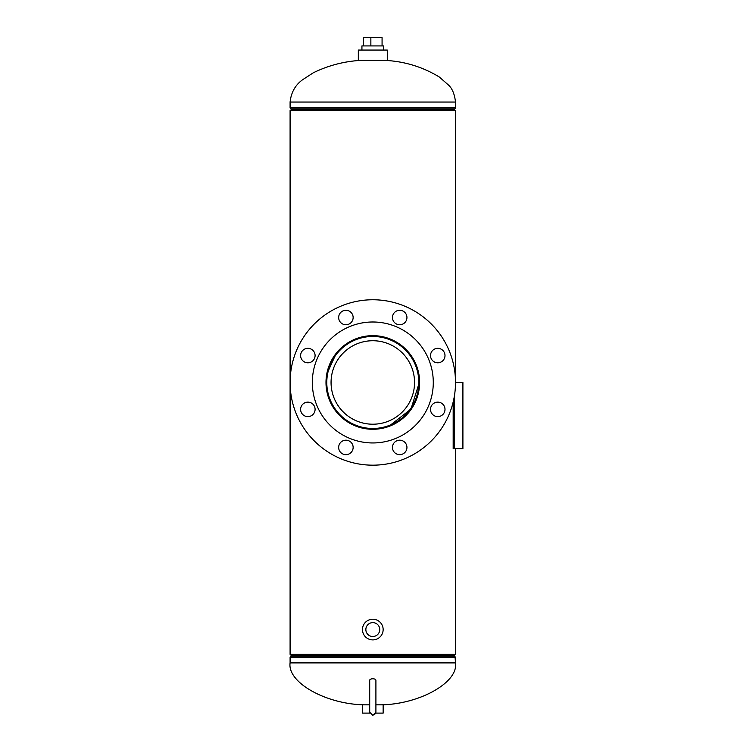 <?xml version="1.0" encoding="UTF-8"?>
<svg xmlns="http://www.w3.org/2000/svg" width="753" height="753" viewBox="0 0 753 753"><rect width="100%" height="100%" fill="white"/><g stroke="black" fill="none" stroke-linecap="round" stroke-linejoin="round"><path stroke-width="1.13" d="M327.216 373.196L335.885 354.164M341.73 347.848L344.959 345.203M358.946 338.059L363.511 336.883M372.895 335.951L382.072 336.883M386.43 337.993L390.835 339.584M398.836 343.914L402.337 346.521M405.782 349.656L407.288 351.246M408.154 352.225L412.776 358.673M414.197 361.242L415.543 364.094M417.228 368.659L418.386 373.168M418.395 373.206L419.327 382.468C419.477 356.988 398.309 335.847 372.867 335.951C347.255 335.847 326.134 356.95 326.284 382.468C326.105 407.919 347.302 429.125 372.763 428.994C398.412 429.144 419.525 407.797 419.327 382.468L418.423 391.598M333.221 358.023L334.191 356.527M373.544 335.951L380.02 336.516M388.689 338.746L389.838 339.179M411.42 356.527L414.621 362.08M419.082 377.667L417.247 368.716M415.656 364.358L411.383 356.47M407.938 351.98L404.342 348.262M402.413 346.587L398.817 343.905M390.901 339.612L386.562 338.031M372.839 335.951L370.514 336.007M368.264 336.167L362.099 337.193M346.738 343.933L344.94 345.213M343.152 346.615L341.062 348.46M336.855 352.941L329.955 364.358M326.294 381.31L326.661 388.407M417.256 396.2L416.851 397.433M415.684 400.511L415.035 401.989M413.736 404.587L411.42 408.418M408.728 412.023L407.232 413.755M405.735 415.336L404.69 416.343M402.187 418.546L400.662 419.732M398.836 421.031L389.216 426M383.766 427.685L382.129 428.052M382.053 428.062L372.81 428.994L363.558 428.071M359.059 426.913L354.785 425.36M330.529 401.904L329.946 400.577M328.355 396.21L327.216 391.776M454.247 396.85L454.247 448.637L462.907 448.637L462.907 382.468L455.509 382.468A82.708 82.708 0 0 0 372.801 299.76A82.708 82.708 0 0 0 290.093 382.468A82.708 82.708 0 0 0 372.801 465.175A82.708 82.708 0 0 0 455.509 382.468L455.509 110.569L290.093 110.569L290.093 654.376L455.509 654.376L455.509 448.637M408.578 412.22L406.639 414.395M404.888 416.164L402.394 418.367M398.77 421.078L391.005 425.285M385.564 427.215L384.359 427.535M326.906 390.073L326.661 388.435M333.673 407.637L336.647 411.74M389.254 425.991L410.94 409.114L419.327 382.468M380.557 704.836C419.223 704.497 458.473 682.529 455.509 662.894L454.981 656.136L290.62 656.136L290.093 657.35L455.509 657.35M365.045 704.836C326.388 704.497 287.138 682.529 290.093 662.894L455.509 662.894M453.861 110.569A1.657 1.657 0 0 1 454.388 109.354L454.981 108.808L290.62 108.808L291.223 109.354A1.657 1.657 0 0 1 291.75 110.569M454.981 108.808A1.657 1.657 0 0 0 455.509 107.594L455.509 102.05L290.093 102.05L290.093 107.594A1.657 1.657 0 0 0 290.62 108.808M331.066 382.468A41.735 41.735 0 0 0 372.801 424.212A41.735 41.735 0 0 0 414.545 382.468A41.735 41.735 0 0 0 372.801 340.733A41.735 41.735 0 0 0 331.066 382.468M418.809 382.468A46.008 46.008 0 0 0 372.801 336.469A46.008 46.008 0 0 0 326.793 382.468A46.008 46.008 0 0 0 372.801 428.476A46.008 46.008 0 0 0 418.809 382.468M401.547 352.206A41.735 41.735 0 0 1 403.071 411.213A41.735 41.735 0 0 1 344.055 412.738A41.735 41.735 0 0 1 342.54 353.731A41.735 41.735 0 0 1 401.547 352.206M353.138 317.521A7.238 7.238 0 0 0 345.9 310.283A7.238 7.238 0 0 0 338.662 317.521A7.238 7.238 0 0 0 345.9 324.759A7.238 7.238 0 0 0 353.138 317.521M406.94 317.521A7.238 7.238 0 0 0 399.702 310.283A7.238 7.238 0 0 0 392.473 317.521A7.238 7.238 0 0 0 399.702 324.759A7.238 7.238 0 0 0 406.94 317.521M444.995 355.567A7.238 7.238 0 0 0 437.757 348.328A7.238 7.238 0 0 0 430.518 355.567A7.238 7.238 0 0 0 437.757 362.805A7.238 7.238 0 0 0 444.995 355.567M444.995 409.378A7.238 7.238 0 0 0 437.757 402.14A7.238 7.238 0 0 0 430.518 409.378A7.238 7.238 0 0 0 437.757 416.616A7.238 7.238 0 0 0 444.995 409.378M406.94 447.423A7.238 7.238 0 0 0 399.702 440.185A7.238 7.238 0 0 0 392.473 447.423A7.238 7.238 0 0 0 399.702 454.661A7.238 7.238 0 0 0 406.94 447.423M353.138 447.423A7.238 7.238 0 0 0 345.9 440.185A7.238 7.238 0 0 0 338.662 447.423A7.238 7.238 0 0 0 345.9 454.661A7.238 7.238 0 0 0 353.138 447.423M315.093 409.378A7.238 7.238 0 0 0 307.855 402.14A7.238 7.238 0 0 0 300.616 409.378A7.238 7.238 0 0 0 307.855 416.616A7.238 7.238 0 0 0 315.093 409.378M315.093 355.567A7.238 7.238 0 0 0 307.855 348.328A7.238 7.238 0 0 0 300.616 355.567A7.238 7.238 0 0 0 307.855 362.805A7.238 7.238 0 0 0 315.093 355.567M312.326 382.468A60.485 60.485 0 0 0 372.801 442.952A60.485 60.485 0 0 0 433.286 382.468A60.485 60.485 0 0 0 372.801 321.992A60.485 60.485 0 0 0 312.326 382.468M419.619 382.468A46.808 46.808 0 0 0 372.801 335.659A46.808 46.808 0 0 0 325.993 382.468A46.808 46.808 0 0 0 372.801 429.285A46.808 46.808 0 0 0 419.619 382.468M375.785 713.11L383.145 713.11L383.145 704.836L375.907 704.836M369.827 713.11L362.466 713.11L362.466 704.836L369.704 704.836M358.324 60.391L387.277 60.391L387.277 50.056L358.324 50.056L358.324 60.391M365.854 629.564A6.946 6.946 0 0 0 372.801 636.511A6.946 6.946 0 0 0 379.747 629.564A6.946 6.946 0 0 0 372.801 622.618A6.946 6.946 0 0 0 365.854 629.564M383.145 629.564A10.335 10.335 0 0 0 372.801 619.22A10.335 10.335 0 0 0 362.466 629.564A10.335 10.335 0 0 0 372.801 639.899A10.335 10.335 0 0 0 383.145 629.564M361.929 50.056L361.929 45.924L383.682 45.924L383.682 50.056M363.53 45.924L363.53 37.65L370.862 37.65L370.862 45.924M370.862 37.65L382.072 37.65L382.072 45.924M372.801 678.773A3.106 1.468 0 0 1 375.907 680.241L375.907 712.244L372.801 715.35L369.704 712.244L369.704 680.241A3.106 1.468 0 0 1 372.801 678.773M453.174 401.989L453.174 448.637L454.247 448.637M291.75 654.376L291.223 655.59L454.388 655.59L454.981 656.136M454.388 109.354L291.223 109.354M455.509 107.594L290.093 107.594M290.093 662.894L290.093 657.35M291.223 655.59L290.62 656.136M454.388 655.59L453.861 654.376M360.395 60.391C343.886 61.407 328.223 65.52 313.389 72.74L302.819 79.592C295.392 84.854 291.147 92.337 290.093 102.05M455.509 102.05C454.605 94.163 452.261 88.487 448.468 85.042L439.338 77.022C422.762 66.951 404.719 61.407 385.207 60.391M375.643 713.505L372.754 715.35"/></g></svg>
